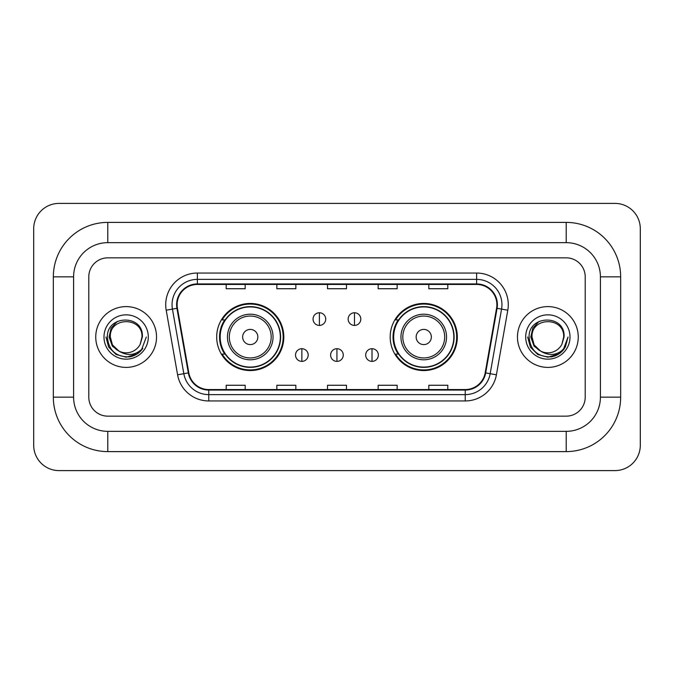 <?xml version="1.0" encoding="UTF-8"?>
<svg xmlns="http://www.w3.org/2000/svg" width="674" height="674" viewBox="0 0 674 674"><rect width="100%" height="100%" fill="white"/><g stroke="black" fill="none" stroke-linecap="round" stroke-linejoin="round"><path stroke-width="1.01" d="M390.187 337A33.557 33.557 0 0 0 423.744 370.557A33.557 33.557 0 0 0 457.309 337A33.557 33.557 0 0 0 423.744 303.443A33.557 33.557 0 0 0 390.187 337M216.691 337A33.557 33.557 0 0 0 250.256 370.557A33.557 33.557 0 0 0 283.813 337A33.557 33.557 0 0 0 250.256 303.443A33.557 33.557 0 0 0 216.691 337M224.745 354.094A30.709 30.709 0 0 1 224.745 319.906M398.233 354.094A30.709 30.709 0 0 1 398.233 319.906M95.75 337A30.397 30.397 0 0 0 126.148 367.397A30.397 30.397 0 0 0 156.537 337A30.397 30.397 0 0 0 126.148 306.603A30.397 30.397 0 0 0 95.75 337A30.397 30.397 0 0 0 126.148 367.397A30.397 30.397 0 0 0 156.537 337A30.397 30.397 0 0 0 126.148 306.603A30.397 30.397 0 0 0 95.75 337M517.464 337A30.397 30.397 0 0 0 547.852 367.397A30.397 30.397 0 0 0 578.25 337A30.397 30.397 0 0 0 547.852 306.603A30.397 30.397 0 0 0 517.464 337A30.397 30.397 0 0 0 547.852 367.397A30.397 30.397 0 0 0 578.25 337A30.397 30.397 0 0 0 547.852 306.603A30.397 30.397 0 0 0 517.464 337M177.119 304.707A20.262 20.262 0 0 1 197.381 284.445L476.619 284.445A20.262 20.262 0 0 1 496.57 308.229L485.187 372.815A20.262 20.262 0 0 1 465.229 389.555L208.772 389.555A20.262 20.262 0 0 1 188.813 372.815L177.43 308.229A20.262 20.262 0 0 1 177.119 304.707M176.613 304.707A20.768 20.768 0 0 0 176.925 308.313L188.316 372.899A20.768 20.768 0 0 0 208.772 390.061L465.229 390.061A20.768 20.768 0 0 0 485.684 372.899L497.075 308.313A20.768 20.768 0 0 0 476.619 283.939L197.381 283.939A20.768 20.768 0 0 0 176.613 304.707M166.2 310.209A31.661 31.661 0 0 1 197.381 273.046L476.619 273.046A31.661 31.661 0 0 1 507.8 310.209L496.409 374.795A31.661 31.661 0 0 1 465.229 400.954L208.772 400.954A31.661 31.661 0 0 1 177.591 374.795L166.2 310.209L172.434 309.105A25.326 25.326 0 0 1 197.381 279.381L476.619 279.381A25.326 25.326 0 0 1 501.566 309.105L490.175 373.691A25.326 25.326 0 0 1 465.229 394.619L208.772 394.619A25.326 25.326 0 0 1 183.825 373.691L172.434 309.105A25.326 25.326 0 0 1 172.055 304.707M585.209 276.846A18.998 18.998 0 0 0 566.219 257.847L107.781 257.847A18.998 18.998 0 0 0 88.791 276.846L88.791 397.154A18.998 18.998 0 0 0 107.781 416.153L566.219 416.153A18.998 18.998 0 0 0 585.209 397.154L585.209 276.846A18.998 18.998 0 0 0 566.219 257.847L107.781 257.847A18.998 18.998 0 0 0 88.791 276.846L88.791 397.154A18.998 18.998 0 0 0 107.781 416.153L566.219 416.153A18.998 18.998 0 0 0 585.209 397.154L585.209 276.846M327.505 284.445L327.505 288.733L346.495 288.733L346.495 284.445M276.846 284.445L276.846 288.733L295.844 288.733L295.844 284.445M226.194 284.445L226.194 288.733L245.184 288.733L245.184 284.445M378.156 284.445L378.156 288.733L397.154 288.733L397.154 284.445M428.816 284.445L428.816 288.733L447.806 288.733L447.806 284.445M346.495 389.555L346.495 385.267L327.505 385.267L327.505 389.555M295.844 389.555L295.844 385.267L276.846 385.267L276.846 389.555M245.184 389.555L245.184 385.267L226.194 385.267L226.194 389.555M397.154 389.555L397.154 385.267L378.156 385.267L378.156 389.555M447.806 389.555L447.806 385.267L428.816 385.267L428.816 389.555M566.219 222.395A54.451 54.451 0 0 1 620.67 276.846A54.451 54.451 0 0 0 566.219 222.395L107.781 222.395A54.451 54.451 0 0 0 53.33 276.846A54.451 54.451 0 0 1 107.781 222.395L107.781 242.657L566.219 242.657L107.781 242.657A34.189 34.189 0 0 0 73.592 276.846L73.592 397.154A34.189 34.189 0 0 0 107.781 431.343L566.219 431.343L107.781 431.343L107.781 451.605L566.219 451.605A54.451 54.451 0 0 0 620.67 397.154L620.67 276.846L600.408 276.846A34.189 34.189 0 0 0 566.219 242.657L566.219 222.395M620.67 397.154L600.408 397.154L600.408 276.846L600.408 397.154A34.189 34.189 0 0 1 566.219 431.343L566.219 451.605M640.3 228.722A25.326 25.326 0 0 0 614.974 203.396L59.026 203.396A25.326 25.326 0 0 0 33.7 228.722L33.7 445.278A25.326 25.326 0 0 0 59.026 470.604L614.974 470.604A25.326 25.326 0 0 0 640.3 445.278L640.3 228.722M53.33 397.154L73.592 397.154L73.592 276.846L53.33 276.846L53.33 397.154A54.451 54.451 0 0 0 107.781 451.605M146.325 337L141.346 350.286L138.515 352.949M120.208 351.946L112.356 346.175L109.104 337L111.117 328.07L117.369 321.397M141.978 337L140.243 344.203L142.357 337C143.924 314.143 106.694 314.699 107.385 337C108.649 350.463 116.071 357.094 129.652 356.875C135.188 355.813 139.569 352.982 142.804 348.391C135.499 355.409 127.58 356.327 119.045 351.146L112.44 344.911L110.317 337C109.348 316.578 142.947 316.578 141.978 337L140.243 344.203L141.978 337C142.947 316.578 109.348 316.578 110.317 337C109.348 316.578 142.947 316.578 141.978 337C142.947 316.578 109.348 316.578 110.317 337L112.44 344.911L118.919 351.087M119.045 351.146L112.44 344.911L110.317 337C110.595 343.378 113.51 348.096 119.045 351.146A15.831 15.831 0 0 0 140.243 344.203M103.981 337A22.158 22.158 0 0 0 126.148 359.158A22.158 22.158 0 0 0 148.305 337A22.158 22.158 0 0 0 126.148 314.842A22.158 22.158 0 0 0 103.981 337M142.804 348.391L137.134 353.926M136.999 354.019L129.652 356.875L137.041 353.985L129.652 356.875L137.041 353.985L126.148 357.186L116.054 354.482L108.666 347.093L105.961 337M257.847 337A7.599 7.599 0 0 0 250.256 329.401A7.599 7.599 0 0 0 242.657 337A7.599 7.599 0 0 0 250.256 344.599A7.599 7.599 0 0 0 257.847 337M273.046 337A22.798 22.798 0 0 0 250.256 314.202A22.798 22.798 0 0 0 227.458 337A22.798 22.798 0 0 0 250.256 359.798A22.798 22.798 0 0 0 273.046 337A22.798 22.798 0 0 1 250.256 359.798A22.798 22.798 0 0 1 227.458 337M280.325 337A30.077 30.077 0 0 0 250.256 306.923A30.077 30.077 0 0 0 220.179 337A30.077 30.077 0 0 0 250.256 367.077A30.077 30.077 0 0 0 280.325 337M283.181 337A32.925 32.925 0 0 1 222.117 354.094L225.167 354.094A30.364 30.364 0 0 0 270.341 359.764A30.364 30.364 0 0 0 270.341 314.236A30.364 30.364 0 0 0 225.167 319.906L222.117 319.906A32.925 32.925 0 0 1 283.181 337M431.343 337A7.599 7.599 0 0 0 423.744 329.401A7.599 7.599 0 0 0 416.153 337A7.599 7.599 0 0 0 423.744 344.599A7.599 7.599 0 0 0 431.343 337M446.542 337A22.798 22.798 0 0 0 423.744 314.202A22.798 22.798 0 0 0 400.954 337A22.798 22.798 0 0 0 423.744 359.798A22.798 22.798 0 0 0 446.542 337A22.798 22.798 0 0 1 423.744 359.798A22.798 22.798 0 0 1 400.954 337M453.821 337A30.077 30.077 0 0 0 423.744 306.923A30.077 30.077 0 0 0 393.675 337A30.077 30.077 0 0 0 423.744 367.077A30.077 30.077 0 0 0 453.821 337M456.677 337A32.925 32.925 0 0 1 395.604 354.094L398.663 354.094A30.364 30.364 0 0 0 443.837 359.764A30.364 30.364 0 0 0 443.837 314.236A30.364 30.364 0 0 0 398.663 319.906L395.604 319.906A32.925 32.925 0 0 1 456.677 337M319.4 312.753A6.336 6.336 0 0 0 313.065 319.08A6.336 6.336 0 0 0 319.4 325.416A6.336 6.336 0 0 0 325.727 319.08A6.336 6.336 0 0 0 319.4 312.753L319.4 325.416A6.336 6.336 0 0 0 325.727 319.08A6.336 6.336 0 0 0 319.4 312.753M354.473 312.753A6.336 6.336 0 0 0 348.146 319.08A6.336 6.336 0 0 0 354.473 325.416A6.336 6.336 0 0 0 360.809 319.08A6.336 6.336 0 0 0 354.473 312.753L354.473 325.416A6.336 6.336 0 0 0 360.809 319.08A6.336 6.336 0 0 0 354.473 312.753M301.859 348.711A6.336 6.336 0 0 0 295.524 355.046A6.336 6.336 0 0 0 301.859 361.382A6.336 6.336 0 0 0 308.187 355.046A6.336 6.336 0 0 0 301.859 348.711L301.859 361.382A6.336 6.336 0 0 0 308.187 355.046A6.336 6.336 0 0 0 301.859 348.711M336.933 348.711A6.336 6.336 0 0 0 330.605 355.046A6.336 6.336 0 0 0 336.933 361.382A6.336 6.336 0 0 0 343.268 355.046A6.336 6.336 0 0 0 336.933 348.711L336.933 361.382A6.336 6.336 0 0 0 343.268 355.046A6.336 6.336 0 0 0 336.933 348.711M372.014 348.711A6.336 6.336 0 0 0 365.687 355.046A6.336 6.336 0 0 0 372.014 361.382A6.336 6.336 0 0 0 378.35 355.046A6.336 6.336 0 0 0 372.014 348.711L372.014 361.382A6.336 6.336 0 0 0 378.35 355.046A6.336 6.336 0 0 0 372.014 348.711M558.754 353.985L547.852 357.186L537.759 354.482L530.379 347.093L527.675 337L530.379 347.093L537.759 354.482L547.852 357.186L557.946 354.482L565.334 347.093L568.039 337L563.051 350.286L560.22 352.949M541.913 351.946L534.061 346.175L530.809 337L532.831 328.07L539.082 321.397M540.531 351.036L534.145 344.911L532.022 337L534.145 344.911L540.531 351.036L534.145 344.911L532.022 337C531.053 316.578 564.652 316.578 563.683 337L561.947 344.203L564.062 337C565.638 314.143 528.399 314.699 529.09 337C530.354 350.463 537.776 357.094 551.357 356.875C556.893 355.813 561.274 352.982 564.509 348.391C557.204 355.409 549.285 356.327 540.75 351.146L540.632 351.087M563.683 337L561.947 344.203A15.831 15.831 0 0 1 540.75 351.146C535.215 348.096 532.308 343.378 532.022 337C531.053 316.578 564.652 316.578 563.683 337C564.652 316.578 531.053 316.578 532.022 337C531.053 316.578 564.652 316.578 563.683 337M525.695 337A22.158 22.158 0 0 0 547.852 359.158A22.158 22.158 0 0 0 570.019 337A22.158 22.158 0 0 0 547.852 314.842A22.158 22.158 0 0 0 525.695 337M564.509 348.391L558.847 353.926M558.721 354.002L551.357 356.875M568.039 337L565.334 347.093L557.946 354.482L547.852 357.186L537.759 354.482L530.379 347.093L527.675 337L530.379 347.093L537.759 354.482L547.852 357.186L557.946 354.482L565.334 347.093L568.039 337M564.467 348.458L558.856 353.917L564.467 348.458M476.619 273.046L476.619 283.939M172.434 309.105L176.925 308.313M208.772 400.954L208.772 390.061M465.229 390.061L465.229 400.954M485.684 372.899L496.409 374.795M177.591 374.795L188.316 372.899M497.075 308.313L507.8 310.209M197.381 273.046L197.381 283.939M271.192 337A20.945 20.945 0 0 0 250.256 316.055A20.945 20.945 0 0 0 229.312 337A20.945 20.945 0 0 0 250.256 357.945A20.945 20.945 0 0 0 271.192 337M444.688 337A20.945 20.945 0 0 0 423.744 316.055A20.945 20.945 0 0 0 402.808 337A20.945 20.945 0 0 0 423.744 357.945A20.945 20.945 0 0 0 444.688 337"/></g></svg>
